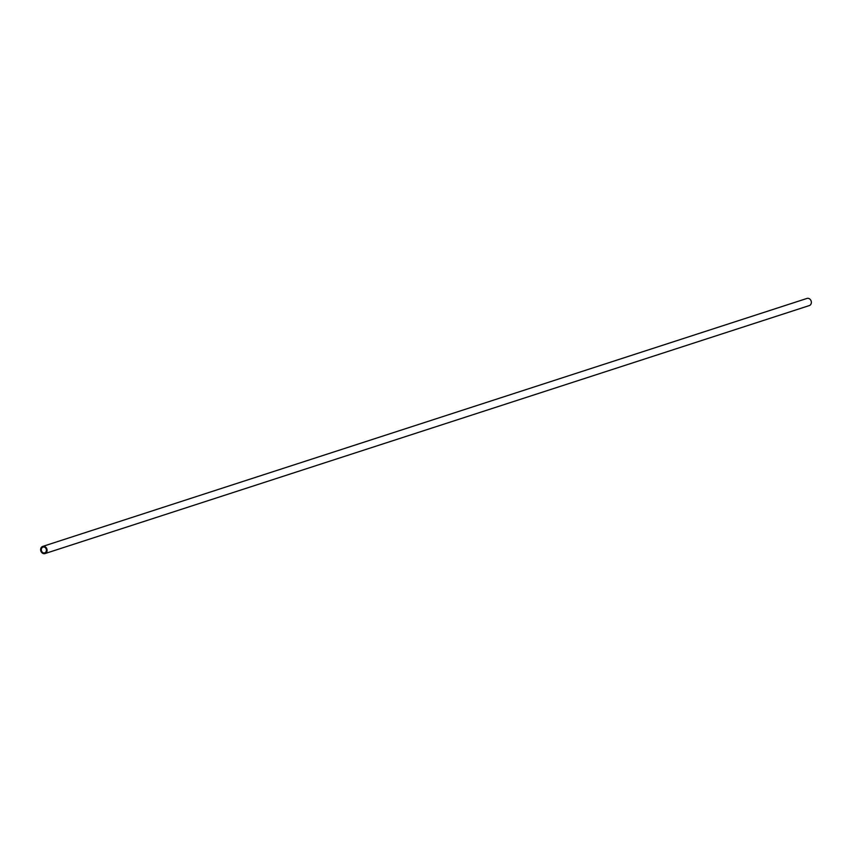 <?xml version="1.0" encoding="UTF-8"?>
<svg xmlns="http://www.w3.org/2000/svg" width="852" height="852" viewBox="0 0 852 852"><rect width="100%" height="100%" fill="white"/><g stroke="black" fill="none" stroke-linecap="round" stroke-linejoin="round"><path stroke-width="1.28" d="M45.018 553.566L809.293 305.58A3.759 3.174 -108 0 0 811.37 302.439A3.759 3.174 -108 0 0 809.4 298.764A3.759 3.174 -108 0 0 806.982 298.434L42.706 546.42A3.759 3.174 72 0 1 45.124 546.739A3.759 3.174 72 0 1 47.094 550.424A3.759 3.174 72 0 1 45.018 553.566A3.759 3.174 72 0 1 42.6 553.236A3.759 3.174 72 0 1 40.63 549.561A3.759 3.174 72 0 1 42.706 546.42M44.89 547.335A3.067 2.588 -108 0 0 42.834 552.639A3.067 2.588 -108 0 0 44.89 547.335"/></g></svg>
